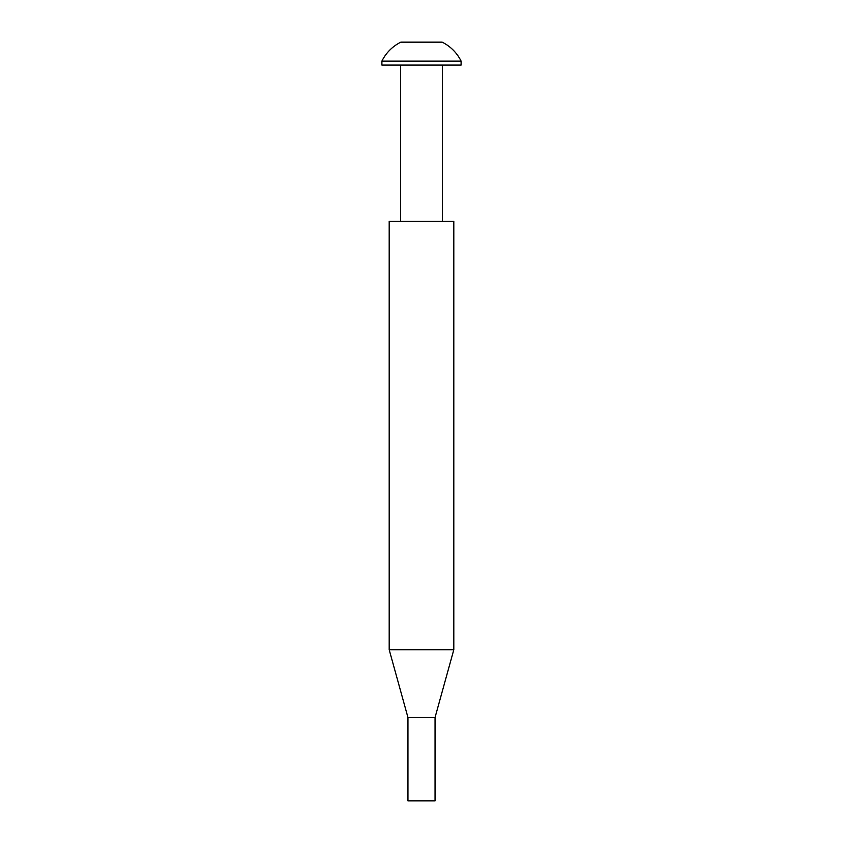 <?xml version="1.0" encoding="UTF-8"?>
<svg xmlns="http://www.w3.org/2000/svg" width="843" height="843" viewBox="0 0 843 843"><rect width="100%" height="100%" fill="white"/><g stroke="black" fill="none" stroke-linecap="round" stroke-linejoin="round"><path stroke-width="1.26" d="M389.192 649.732L389.192 221.403L453.808 221.403L453.808 649.732L389.192 649.732L407.949 717.477L435.051 717.477L453.808 649.732M407.949 717.477L407.949 800.85L435.051 800.85L435.051 717.477M400.868 42.15L442.132 42.15L400.868 42.15A41.686 41.686 0 0 0 381.9 61.117L381.9 65.08L461.1 65.08L461.1 61.117L381.9 61.117M442.132 42.15A41.686 41.686 0 0 1 461.1 61.117M442.343 221.403L442.343 65.08M400.657 221.403L400.657 65.08M416.874 42.15L409.171 42.15M404.83 42.15L401.173 42.15M438.17 42.15L433.829 42.15"/></g></svg>
